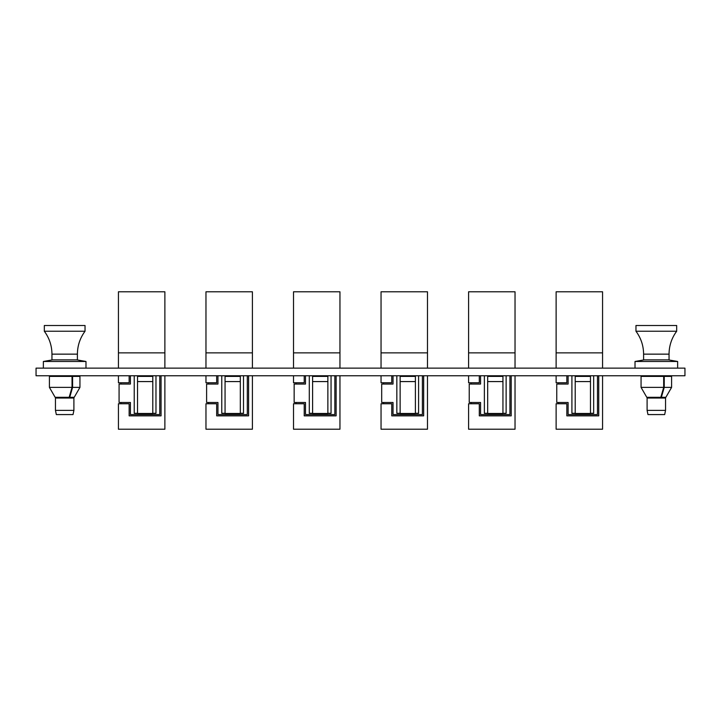 <?xml version="1.0" encoding="UTF-8"?>
<svg xmlns="http://www.w3.org/2000/svg" width="721" height="721" viewBox="0 0 721 721"><rect width="100%" height="100%" fill="white"/><g stroke="black" fill="none" stroke-linecap="round" stroke-linejoin="round"><path stroke-width="1.08" d="M36.05 368.134L36.05 375.767L684.95 375.767L684.95 368.134L36.05 368.134M76.832 359.86L85.988 361.482L43.368 361.482L43.368 368.134M72.037 387.384L72.037 376.407L49.416 376.407L49.416 387.384L72.037 387.384L69.171 397.307L55.138 397.307L49.416 387.384L55.138 397.307M72.037 376.407L72.587 376.407L72.587 387.384L69.721 397.307L74.218 397.307L79.95 387.384L72.587 387.384M79.95 387.384L79.95 376.407L72.587 376.407M69.721 395.396L69.721 397.307M668.475 359.86L677.632 361.482L635.012 361.482L635.012 368.134M663.68 387.384L663.68 376.407L641.059 376.407L641.059 387.384L663.68 387.384L660.815 397.307L646.782 397.307L641.059 387.384L646.782 397.307M663.68 376.407L664.23 376.407L664.23 387.384L661.364 397.307L665.862 397.307L671.593 387.384L664.23 387.384M671.593 387.384L671.593 376.407L664.23 376.407M661.364 395.396L661.364 397.307M77.399 359.86L51.957 359.86L51.957 354.146L77.399 354.146L77.399 359.86M44.323 331.236L44.323 325.513L85.033 325.513L85.033 331.236L44.323 331.236C49.343 338.05 51.885 345.683 51.957 354.146M73.028 414.575L56.328 414.575L55.454 410.375L73.903 410.375L73.028 414.575M73.903 410.375L73.903 398.037L55.454 398.037L55.454 410.375M669.043 359.86L643.601 359.86L643.601 354.146L669.043 354.146L669.043 359.86M635.967 331.236L635.967 325.513L676.677 325.513L676.677 331.236L635.967 331.236C640.987 338.05 643.529 345.683 643.601 354.146M664.672 414.575L647.972 414.575L647.097 410.375L665.546 410.375L664.672 414.575M665.546 410.375L665.546 398.037L647.097 398.037L647.097 410.375M164.875 291.789L118.433 291.789L118.433 352.866L164.875 352.866L164.875 291.789M120.984 403.76L120.984 402.489M120.984 384.041L120.984 382.77M130.411 375.767L130.411 384.041L119.073 384.041L119.073 402.489L130.411 402.489L130.411 414.575L159.783 414.575L159.783 375.767M134.232 375.767L134.232 413.304L137.522 413.304M152.789 413.304L155.97 413.304L155.97 375.767M164.875 375.767L164.875 429.211L118.433 429.211L118.433 403.76L129.14 403.76L129.14 415.846L161.062 415.846L161.062 375.767M164.875 368.134L164.875 352.866M118.433 368.134L118.433 352.866M129.14 375.767L129.14 382.77L118.433 382.77L118.433 375.767M152.789 381.58L152.789 413.466L137.522 413.466L137.522 376.407L152.789 376.407L152.789 381.58L137.522 381.58M252.413 291.789L205.972 291.789L205.972 352.866L252.413 352.866L252.413 291.789M208.513 403.76L208.513 402.489M208.513 384.041L208.513 382.77M217.949 375.767L217.949 384.041L206.612 384.041L206.612 402.489L217.949 402.489L217.949 414.575L247.321 414.575L247.321 375.767M221.771 375.767L221.771 413.304L225.06 413.304M240.327 413.304L243.509 413.304L243.509 375.767M252.413 375.767L252.413 429.211L205.972 429.211L205.972 403.76L216.679 403.76L216.679 415.846L248.601 415.846L248.601 375.767M252.413 368.134L252.413 352.866M205.972 368.134L205.972 352.866M216.679 375.767L216.679 382.77L205.972 382.77L205.972 375.767M240.327 381.58L240.327 413.466L225.06 413.466L225.06 376.407L240.327 376.407L240.327 381.58L225.06 381.58M339.952 291.789L293.51 291.789L293.51 352.866L339.952 352.866L339.952 291.789M296.052 403.76L296.052 402.489M296.052 384.041L296.052 382.77M305.488 375.767L305.488 384.041L294.15 384.041L294.15 402.489L305.488 402.489L305.488 414.575L334.859 414.575L334.859 375.767M309.3 375.767L309.3 413.304L312.599 413.304M327.866 413.304L331.047 413.304L331.047 375.767M339.952 375.767L339.952 429.211L293.51 429.211L293.51 403.76L304.217 403.76L304.217 415.846L336.13 415.846L336.13 375.767M339.952 368.134L339.952 352.866M293.51 368.134L293.51 352.866M304.217 375.767L304.217 382.77L293.51 382.77L293.51 375.767M327.866 381.58L327.866 413.466L312.599 413.466L312.599 376.407L327.866 376.407L327.866 381.58L312.599 381.58M427.49 291.789L381.048 291.789L381.048 352.866L427.49 352.866L427.49 291.789M383.59 403.76L383.59 402.489M383.59 384.041L383.59 382.77M393.026 375.767L393.026 384.041L381.688 384.041L381.688 402.489L393.026 402.489L393.026 414.575L422.398 414.575L422.398 375.767M396.838 375.767L396.838 413.304L400.137 413.304M415.404 413.304L418.586 413.304L418.586 375.767M427.49 375.767L427.49 429.211L381.048 429.211L381.048 403.76L391.755 403.76L391.755 415.846L423.669 415.846L423.669 375.767M427.49 368.134L427.49 352.866M381.048 368.134L381.048 352.866M391.755 375.767L391.755 382.77L381.048 382.77L381.048 375.767M415.404 381.58L415.404 413.466L400.137 413.466L400.137 376.407L415.404 376.407L415.404 381.58L400.137 381.58M515.028 291.789L468.587 291.789L468.587 352.866L515.028 352.866L515.028 291.789M471.128 403.76L471.128 402.489M471.128 384.041L471.128 382.77M480.565 375.767L480.565 384.041L469.227 384.041L469.227 402.489L480.565 402.489L480.565 414.575L509.936 414.575L509.936 375.767M484.377 375.767L484.377 413.304L487.675 413.304M502.943 413.304L506.124 413.304L506.124 375.767M515.028 375.767L515.028 429.211L468.587 429.211L468.587 403.76L479.294 403.76L479.294 415.846L511.207 415.846L511.207 375.767M515.028 368.134L515.028 352.866M468.587 368.134L468.587 352.866M479.294 375.767L479.294 382.77L468.587 382.77L468.587 375.767M502.943 381.58L502.943 413.466L487.675 413.466L487.675 376.407L502.943 376.407L502.943 381.58L487.675 381.58M602.567 291.789L556.125 291.789L556.125 352.866L602.567 352.866L602.567 291.789M558.667 403.76L558.667 402.489M558.667 384.041L558.667 382.77M568.103 375.767L568.103 384.041L556.756 384.041L556.756 402.489L568.103 402.489L568.103 414.575L597.475 414.575L597.475 375.767M571.915 375.767L571.915 413.304L575.214 413.304M590.481 413.304L593.662 413.304L593.662 375.767M602.567 375.767L602.567 429.211L556.125 429.211L556.125 403.76L566.832 403.76L566.832 415.846L598.745 415.846L598.745 375.767M602.567 368.134L602.567 352.866M556.125 368.134L556.125 352.866M566.832 375.767L566.832 382.77L556.125 382.77L556.125 375.767M590.481 381.58L590.481 413.466L575.214 413.466L575.214 376.407L590.481 376.407L590.481 381.58L575.214 381.58M77.084 375.767L77.084 376.407M85.988 361.482L85.988 368.134M52.525 359.86L43.368 361.482M52.273 375.767L52.273 376.407M668.727 375.767L668.727 376.407M677.632 361.482L677.632 368.134M644.168 359.86L635.012 361.482M643.916 375.767L643.916 376.407M72.055 397.307L72.055 398.037M57.301 397.307L57.301 398.037M85.033 331.236C80.013 338.05 77.471 345.683 77.399 354.146M663.699 397.307L663.699 398.037M648.945 397.307L648.945 398.037M676.677 331.236C671.657 338.05 669.115 345.683 669.043 354.146"/></g></svg>
